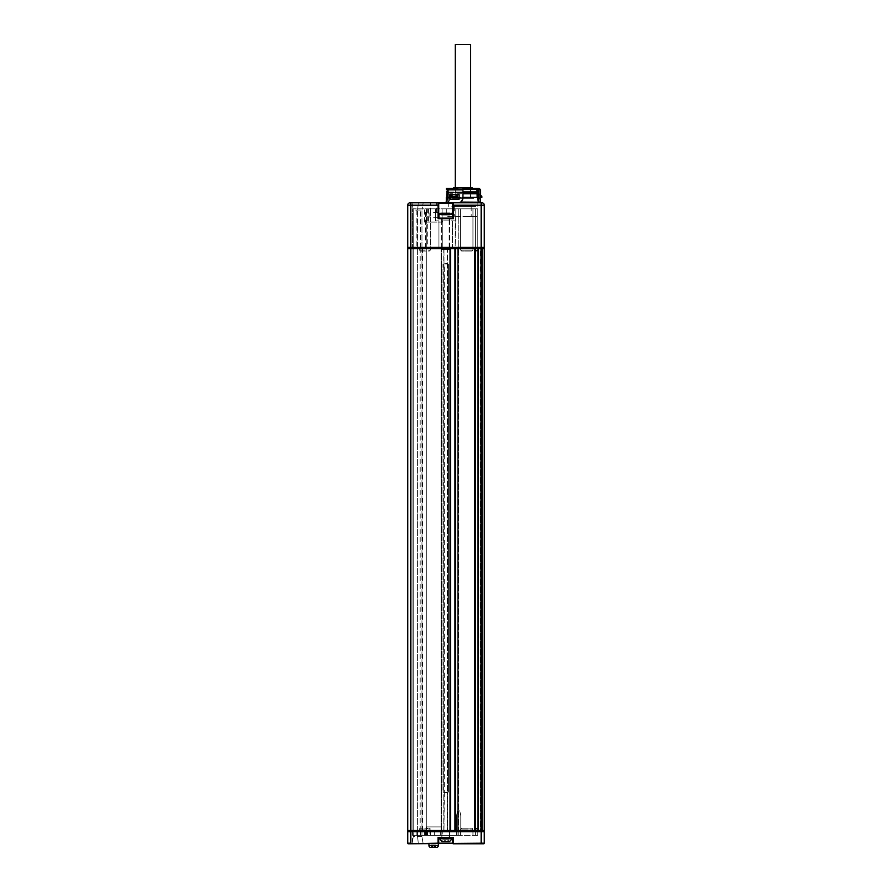<?xml version="1.0" encoding="UTF-8"?>
<svg xmlns="http://www.w3.org/2000/svg" width="892" height="892" viewBox="0 0 892 892"><rect width="100%" height="100%" fill="white"/><g stroke="black" fill="none" stroke-linecap="round" stroke-linejoin="round"><path stroke-width="0.67" stroke-dasharray="4.46 3.34" d="M477.777 830.519L477.777 829.069L475.358 828.111L476.807 828.111L475.358 828.111L475.358 829.069L475.358 828.111L475.358 829.069L477.777 829.069L476.807 828.111L477.777 829.069L475.358 829.069L477.777 829.069L475.358 829.069L475.358 828.111L476.807 828.111L477.777 829.069L477.777 831.121M475.358 831.121L475.358 835.347L477.777 835.347L472.95 835.347L477.777 835.347L475.358 835.347L475.358 830.519M477.777 835.347L477.777 831.723L472.95 831.723L477.777 831.723L477.777 829.069L477.777 835.347M475.358 835.347L475.358 829.069L475.358 835.347M479.584 831.723L409.885 831.366L479.584 831.723M424.96 831.723L424.715 831.121L424.96 831.723M409.885 831.723L480.42 831.723L409.885 831.366M440.994 831.121L440.157 831.723L442.566 831.723L441.718 831.723L441.718 830.519L449.535 830.519L447.617 830.519L447.65 249.136L450.114 248.612L412.059 248.612L450.114 248.612L447.416 249.604L449.133 249.604L447.416 249.604L447.65 830.519L450.906 830.519L450.315 830.519L450.304 248.612L450.906 248.612L449.691 248.612L450.304 248.612L450.304 830.519L451.24 830.519L412.059 830.519L443.982 830.519L442.265 830.519L442.265 838.001L452.222 838.001L439.176 838.001L452.222 838.001L439.176 838.001L449.535 838.001L441.863 838.001L449.133 838.001L442.265 838.001L442.265 830.519L449.133 830.519L449.133 838.001L449.133 830.519L447.416 830.519L451.24 830.519L440.157 830.519L440.157 831.723L440.157 830.519L441.73 830.519L441.73 248.612L441.73 830.519M451.24 831.121L451.24 831.723L440.157 831.723L440.157 830.519M449.68 831.121L448.832 831.723L450.404 831.723L450.404 830.519M448.832 831.121L448.832 831.723L442.566 831.723L448.832 831.723L448.832 830.519M449.691 830.519L449.691 248.612L449.691 830.519L450.304 830.519L449.68 831.723L450.404 831.121M451.24 830.519L451.24 831.723L451.24 830.519L451.24 831.723L440.157 831.723L440.157 831.121M440.994 830.519L440.994 831.723L441.718 831.121M460.651 248.612L460.651 208.828L460.651 247.407L460.651 208.828L477.777 208.828L477.777 247.407L477.777 208.828L475.358 208.828L477.777 208.828L477.777 247.407L477.777 216.544L477.777 247.407L475.358 247.407L477.777 247.407L477.777 250.061L475.358 250.061L475.358 216.544L446.301 216.544L477.777 216.544L475.358 216.544L475.358 208.828L412.539 208.828L412.539 247.407L412.539 208.828L458.265 208.828L458.243 835.347L458.243 831.723L455.176 831.723L458.243 831.723L458.243 835.347L456.871 835.347L460.651 835.347L460.651 831.723L472.95 831.723L458.243 831.723L460.651 831.723L460.651 829.069L461.61 828.111L471.98 828.111L472.95 829.069L472.95 835.347L458.243 835.347L458.243 830.519L454.597 830.519L458.867 830.519L455.199 830.519L458.243 830.519L458.265 248.612L458.867 248.612L455.199 248.612L458.265 248.612L458.265 247.407L472.95 247.407L452.456 247.407L458.265 247.407L458.265 208.828L460.651 208.828L460.651 250.061L461.61 251.031L460.651 250.061L472.95 250.061L471.98 251.031L472.95 250.061L460.651 250.061L460.651 248.009M456.871 831.723L412.539 831.723L456.871 831.723L456.871 835.347L456.871 831.723M479.818 831.121L420.522 831.121L479.818 831.121M480.42 831.366L410.855 831.121L410.855 831.723L410.855 831.121M480.42 831.723L418.928 831.723L419.14 831.121M410.855 831.723L418.928 831.723M481.145 248.612L481.145 830.519L484.278 830.519L480.755 830.519L484.278 830.519L484.278 248.612L417.601 248.612L417.601 247.407L484.278 247.407L484.278 205.205A2.408 2.408 -90 0 0 481.87 202.796L438.106 202.796L438.106 205.205L407.722 205.205L407.722 843.185L407.722 205.205L407.722 843.185L410.855 843.185L410.855 843.787L408.324 843.787L483.676 843.787A0.602 0.602 0 0 0 484.278 843.185L484.278 831.723L407.722 831.723M481.145 830.519L417.601 830.519L417.601 831.723L417.601 831.121M417.601 830.519L417.601 248.612L421.949 248.612L421.949 830.519L421.949 248.612L417.601 248.612L417.601 830.519L421.949 830.519L413.264 830.519L412.059 843.787L413.264 836.551L412.059 843.787L423.154 843.787L412.059 843.787L413.264 836.551L413.264 210.033L421.949 210.033L413.264 210.033L412.461 205.205L413.264 210.033L413.264 836.551L417.601 836.551L417.601 831.723L417.601 836.551L421.949 836.551L421.949 831.723L421.949 836.551L413.264 836.551L413.264 210.033L413.264 247.407L407.722 247.407M417.601 248.009L417.601 210.033L417.601 247.407L413.264 247.407L413.264 248.612L417.601 248.612M407.722 830.519L413.264 830.519L413.264 248.612L407.722 248.612M480.208 830.519L478.157 830.519L480.208 830.519L480.755 248.612L478.157 248.612L480.208 248.612L480.208 830.519M478.157 248.612L478.157 830.519L478.157 248.612L478.157 830.519L481.836 830.519L477.543 830.519L478.157 830.519L478.157 248.612L474.488 248.612L478.157 248.612L478.157 830.519L478.157 247.407L479.584 247.407L420.522 247.407L479.584 247.407L478.157 248.009M450.906 830.519L454.597 830.519L450.906 830.519L450.906 248.612L455.199 248.612L450.906 248.612L450.906 830.519M455.812 830.519L457.652 830.519L455.812 830.519L455.812 248.612L458.265 248.612L458.265 830.519L458.265 248.612L455.199 248.612L455.199 830.519L455.199 248.612L455.812 248.612L455.812 830.519M458.867 830.519L475.09 830.519L458.867 830.519L458.867 248.612L474.488 248.612L458.867 248.612L458.867 830.519M475.704 830.519L477.543 830.519L475.704 830.519L475.704 248.612L475.704 830.519M409.885 247.407L410.13 248.009L479.461 248.009L410.855 248.009L410.855 247.407L480.42 247.407L480.186 248.009L479.584 247.407L479.818 248.009L479.584 247.407L479.818 248.009L480.42 247.407L409.885 247.407L479.818 248.009M409.885 247.775L479.461 248.009L479.461 247.407M445.699 247.407L441.596 247.407L445.699 247.407M428.573 208.828L428.573 222.086L424.525 222.086L442.61 222.086L442.599 220.881L452.456 220.881L452.456 247.407L452.456 220.881L452.456 247.407L452.456 220.881L442.599 220.881L442.599 222.086L438.942 222.086L438.942 247.407L438.942 220.881L435.575 220.881L435.575 208.828L427.747 208.828L427.747 247.407L452.456 247.407L416.876 247.407L416.876 248.009M427.747 248.612L427.747 247.407L423.41 247.407L425.54 247.407L425.54 248.612L427.747 248.612L425.54 248.612M412.539 248.009L412.539 247.407L426.766 247.407L425.54 247.407L425.54 208.828L427.747 208.828M412.539 248.612L416.876 248.612L412.539 248.612L412.539 247.407L416.876 247.407L416.876 208.828M477.777 248.612L477.777 208.828L446.301 208.828L475.358 208.828L475.358 247.407L472.95 247.407L475.358 247.407L475.358 208.828L475.358 251.031L475.358 250.061L477.777 250.061L475.358 250.061L475.358 251.031L476.807 251.031L475.358 251.031L475.358 250.061L477.777 250.061L476.807 251.031L477.777 250.061L477.777 248.009M481.836 248.612L481.836 830.519L481.836 247.407L480.42 247.407L481.836 247.407M421.949 247.407L417.601 247.407L421.949 247.407L421.949 210.033L421.949 247.407M438.34 843.787L428.94 843.787L438.34 843.787L428.94 843.787L438.34 843.787L438.34 845.594L428.94 845.594L438.34 845.594A1.806 1.806 0 0 1 436.534 847.4L430.747 847.4L436.534 847.4M481.145 843.787L481.145 843.185L453.292 843.185L453.292 843.787A0.602 0.602 90 0 1 452.69 843.185A0.602 0.602 0 0 0 453.292 843.787A0.602 0.602 0 0 1 452.69 843.185L452.69 838.001L438.708 838.001L438.708 843.185L438.708 838.001L452.69 838.001L438.708 838.001L438.106 837.387L438.106 843.185L438.708 843.185L438.708 838.001M453.292 837.387L453.292 843.185L452.69 843.185L453.292 837.387L438.106 837.387M408.324 843.787A0.602 0.602 -90 0 1 407.722 843.185A0.602 0.602 0 0 0 408.324 843.787A0.602 0.602 -90 0 1 407.722 843.185L412.16 843.185L410.855 843.185L410.855 205.205L410.855 843.185L438.106 843.185L438.106 843.787A0.602 0.602 0 0 0 438.708 843.185L452.69 843.185L452.69 838.001M418.315 843.787L417.601 836.551L418.315 843.787M423.154 843.787L421.949 836.551L423.154 843.787M438.106 843.787A0.602 0.602 -90 0 0 438.708 843.185A0.602 0.602 0 0 1 438.106 843.787M452.222 838.001L452.222 838.714L439.176 838.714L452.222 838.714L439.176 838.714L439.176 838.001M439.176 838.714L441.875 841.613L449.523 841.613L441.875 841.613L447.171 841.613L445.732 841.613L445.732 839.896L442.856 839.896L448.609 839.896L445.732 839.896L445.732 841.613L449.523 841.613L452.222 838.714M442.856 841.613L442.856 839.896L442.856 841.613L444.294 841.613L444.294 839.896L444.294 841.613L444.294 839.896L444.294 841.613L442.856 841.613M447.171 841.613L447.171 839.896L448.609 839.896L447.171 839.896L447.171 841.613M448.609 841.613L448.609 839.896L448.609 841.613M444.294 841.613L444.294 839.896L444.294 841.613M445.732 841.613L445.732 839.896L445.732 841.613M435.809 847.4L435.809 844.992L435.809 847.4L435.809 844.992L435.809 847.4L434.828 847.4L434.828 844.992L433.033 844.992L435.809 844.992L433.033 844.992L434.828 844.992L434.828 847.4L435.809 847.4L435.419 844.992L434.828 844.992L435.809 844.992L435.106 844.992L435.809 844.992L435.106 844.992L435.809 847.4L431.472 847.4L433.077 847.4L431.472 847.4L433.077 847.4L431.472 847.4L431.472 844.992L433.077 844.992L431.472 844.992L431.862 847.4L431.862 844.992L432.464 844.992L432.464 847.4L432.464 844.992L433.077 844.992L433.033 847.4L434.248 847.4L433.033 847.4L433.044 844.992L431.472 844.992L431.472 847.4M434.248 847.4L433.033 847.4L434.248 847.4L434.237 844.992L434.248 847.4M428.94 843.787L428.94 845.594L438.34 845.594M430.747 847.4A1.806 1.806 0 0 1 428.94 845.594M435.419 847.4L435.419 844.992L435.419 847.4M434.828 844.992L434.828 847.4L434.828 844.992M433.033 844.992L433.033 847.4L433.033 844.992M433.044 844.992L433.044 847.4L433.077 844.992M432.464 844.992L432.464 847.4L432.464 844.992M431.862 844.992L431.862 847.4L431.862 844.992M479.16 188.323L462.937 188.323L462.937 197.979C462.636 200.934 461.03 202.54 458.131 202.796L453.292 202.796A0.602 0.602 0 0 0 452.69 203.398L452.69 218.105L438.708 218.105L438.708 203.398L438.708 218.105L438.106 218.718L453.292 218.718L453.292 202.796A0.602 0.602 0 0 0 452.69 203.398L438.708 203.398A0.602 0.602 0 0 0 438.106 202.796A0.602 0.602 0 0 1 438.708 203.398A0.602 0.602 -90 0 0 438.106 202.796L410.13 202.796M412.059 202.796L412.461 205.205L410.855 205.205L412.461 205.205L412.059 202.796L418.315 202.796L412.059 202.796L413.264 210.033L412.059 202.796M423.154 202.796L418.315 202.796L423.154 202.796L421.949 210.033L423.154 202.796M433.568 202.796L436.589 202.796L433.568 202.796M458.12 202.796L460.45 202.194L458.131 202.796L445.219 202.796L450.583 202.796L449.512 202.194L450.583 202.796C448.62 202.54 447.628 200.934 447.594 197.968L448.531 197.968L449.813 202.071L446.301 202.071L449.813 202.071L448.531 197.366L446.301 197.366M445.699 218.105L438.987 218.105L445.699 218.105M449.992 213.21L441.406 213.21L449.992 213.21L441.406 213.21L441.406 215.05L449.992 215.05L441.406 215.05L449.992 215.05L441.406 215.05L441.406 213.21L443.703 213.21L443.703 215.05L443.703 213.21L443.703 215.05L443.703 213.21L445.699 213.21L445.699 215.05L445.699 213.21L451.185 213.21L440.213 213.21L447.695 213.21L447.695 215.05L447.695 213.21L447.695 215.05L447.695 213.21L449.992 213.21L449.992 215.05L449.992 213.21L441.406 213.21M452.69 205.205L452.69 218.105L452.69 205.205L481.145 205.205L481.145 247.407M453.292 202.796A0.602 0.602 90 0 0 452.69 203.398M418.315 202.796L417.601 210.033L418.315 202.796M438.708 203.398L438.708 218.105L452.69 218.105L438.708 218.105M453.292 218.718L452.69 218.105M447.695 213.21L447.695 215.05L447.695 213.21M445.699 213.21L445.699 215.05L445.699 213.21M443.703 213.21L443.703 215.05L443.703 213.21M433.568 212.419L438.039 212.419L433.568 212.419M433.568 217.269L438.039 217.269L433.568 217.269M457.819 188.323L473.195 188.323L462.937 188.323L462.948 189.561L448.788 189.561L448.341 188.468A1.505 1.305 -90 0 1 448.899 188.323L472.704 188.323L462.937 188.323L462.948 197.968L460.662 202.071L478.357 202.071L460.729 202.027M477.242 188.357A1.505 1.305 90 0 0 476.986 188.323L476.986 189.528C479.863 189.528 479.863 189.528 476.986 189.528L477.242 197.366L478.781 202.071L460.662 202.071M448.854 202.071L445.822 202.071M447.985 192.549L462.937 192.549L447.985 192.549L447.594 197.968L448.631 197.366L447.594 197.366M448.899 188.323L448.631 197.366L450.761 197.366L448.631 197.366L448.631 189.84L462.937 189.84L462.948 197.366L457.418 197.366L478.848 197.366L477.242 197.366L478.692 197.366L478.692 194.724L479.84 194.724L479.84 199.184L478.814 199.184L479.327 197.366L462.937 197.366L477.242 197.366M459.101 197.366L457.25 197.366L457.25 196.764L456.626 197.366L451.084 197.366L451.475 196.764L457.25 196.764L452.244 196.764L452.556 197.366L446.78 197.366L452.556 197.366L452.244 196.764L450.772 197.366L452.244 197.366L450.672 197.366L450.761 194.724L452.322 194.724L452.322 194.11L462.937 193.754L457.418 193.754L457.418 194.724M459.101 199.184L449.869 199.184L450.672 199.184L449.869 199.184L449.869 194.724L459.369 194.724L459.335 199.184L459.335 197.366L459.335 199.184L450.672 199.184L450.761 197.366M459.101 194.724L446.78 193.754M450.761 194.724L452.322 194.724L452.556 193.754L452.556 197.366L452.556 193.754L447.594 193.754M457.083 194.724L451.932 194.724L457.083 194.724L456.47 196.53L450.772 196.53L451.932 194.724M457.418 197.366L457.295 194.724M456.626 197.366L450.772 197.366L450.772 196.53M456.47 197.366L456.47 196.53M456.838 196.764L451.475 196.764L456.838 196.764M480.665 189.84L478.29 189.84A1.505 1.305 -90 0 0 476.986 188.323L477.242 189.528L462.937 189.84L448.631 189.84L448.341 188.468A1.505 1.305 -90 0 0 447.617 189.528L462.937 189.528L449.077 189.528L447.594 190.041L447.594 192.549L477.889 192.549L446.658 192.549M478.357 202.071L460.462 202.194M477.242 189.84L479.461 189.84L477.242 189.84L478.29 189.84L478.29 197.968C478.569 200.934 479.182 202.54 480.119 202.796L478.859 202.194M480.665 194.724L478.692 194.724L478.692 197.366L478.848 193.754L462.937 193.754M480.665 199.184L478.814 199.184L478.848 193.754L477.242 193.754M479.84 194.757L481.58 196.53L481.58 197.366L480.52 196.764M478.814 199.184L479.584 199.184L478.814 199.184M479.327 196.764L478.814 197.366L479.327 196.764M448.631 188.323L446.424 188.323M448.631 188.357L448.631 189.528L446.424 189.528M476.986 189.528L477.242 188.323M462.937 188.323L462.937 189.528L476.807 189.528L462.937 189.561L462.937 188.468L462.948 189.561L472.704 189.528L449.077 189.528M462.937 192.549L477.242 192.549M468.066 189.528L452.69 189.528L468.066 189.528M472.102 187.721L453.783 187.721M462.937 187.721L470.653 187.721L462.937 187.721M462.937 197.734L476.93 197.734L462.937 197.734M473.195 197.734L452.69 198.091L473.429 198.336L452.456 198.336L473.429 198.336M452.69 197.734L452.456 198.336M473.797 198.336L452.088 198.336L473.797 198.336L474.031 197.734L451.843 197.734L474.031 197.734M451.843 197.734L474.031 198.091L452.088 198.336M462.937 206.531L477.164 206.531L462.937 206.531M451.843 206.531L474.031 206.531L451.843 206.531L474.031 206.175L452.088 205.929M474.031 206.531L473.797 205.929M473.429 205.929L452.456 205.929L473.429 205.929L473.195 206.531L452.69 206.531L473.195 206.531M452.69 206.531L473.195 206.175L452.456 205.929M462.937 216.544L471.199 216.544L462.937 216.544M472.95 248.009L472.95 208.828L472.95 250.061L472.95 208.828L472.95 250.061L471.98 251.031L461.61 251.031L471.98 251.031L461.61 251.031L460.651 250.061L461.61 251.031L471.98 251.031L472.95 248.612M475.09 830.519L475.09 248.612L475.09 830.519M455.176 831.121L455.199 220.881L452.456 220.881L455.823 220.881L455.823 208.828L455.823 220.881L442.131 220.881L455.823 220.881L455.823 208.828L455.199 248.009M457.027 835.347L457.027 831.723L457.027 835.347M458.243 831.121L458.243 830.519M460.651 831.121L460.651 835.347L472.95 835.347L472.95 829.069L471.98 828.111L461.61 828.111L460.651 829.069L472.95 829.069L460.651 829.069L460.651 835.347L460.651 829.069L461.61 828.111L471.98 828.111L472.95 830.519M460.774 835.347L456.871 835.347L460.774 835.347L460.774 815.689L460.774 835.347M460.651 830.519L461.61 828.111L471.98 828.111L472.95 829.069L472.95 835.347L472.95 831.121M455.199 830.519L455.199 248.612L458.265 248.612L455.199 248.612M458.265 248.612L458.265 248.009M442.61 220.881L442.61 222.086L426.354 222.086L442.599 222.086L442.61 220.881M426.354 222.086L426.354 208.828L435.575 208.828L435.575 220.881L438.942 220.881L435.575 220.881L435.575 208.828L435.575 220.881L438.942 220.881L438.942 247.407L438.942 220.881L438.942 222.086L430.39 222.086L430.39 250.061L429.42 251.031L419.296 251.031L419.296 248.612L418.092 248.612L419.296 248.612L419.296 251.031L429.42 251.031L430.39 250.061L419.296 250.061M423.41 248.612L423.41 247.407M426.766 247.407L426.766 208.828L426.766 247.407M426.354 208.828L425.54 208.828M420.466 247.407L420.466 208.828M418.092 248.612L418.092 248.009M428.573 222.086L430.39 222.086L430.39 208.828L430.39 248.009M430.39 248.612L430.39 250.061M442.131 220.881L442.131 208.828L442.131 220.881M475.358 248.612L475.358 248.009M476.807 251.031L475.358 251.031L477.777 250.061L476.807 251.031M443.781 830.519L447.617 830.519L443.781 830.519L443.748 249.136L442.856 248.612L443.982 249.604L442.265 249.604L449.133 249.604L442.265 249.604L443.982 249.604L443.781 830.519M443.982 263.441L443.982 249.604L443.982 263.441L445.699 263.441L443.982 263.441L444.294 264.054L447.416 263.441L447.416 249.604L447.416 263.441L445.699 263.441L447.416 263.441L447.104 264.054L443.982 263.441M444.339 792.074L443.982 830.519L443.982 792.776L445.699 792.776L443.982 792.776L444.339 264.054L442.978 264.054L448.42 264.054L447.059 264.054L447.059 792.074L447.059 264.054L448.42 264.054L448.42 792.074L447.059 792.074L447.416 830.519L447.416 792.776L445.699 792.776L448.42 792.074L442.99 792.051L448.42 792.074L448.42 264.054L442.978 264.054L442.978 792.074L448.42 792.074L442.978 792.074L444.339 792.074L442.978 792.074L442.978 264.054L444.339 264.054L444.339 792.074M442.566 831.121L442.566 830.519M441.116 248.612L441.116 830.519L441.116 248.612M412.059 830.519L412.059 248.612L412.059 830.519M420.177 830.519L420.177 248.612M426.287 830.519L426.287 248.612L426.287 830.519M422.585 830.519L422.585 248.612M450.315 830.519L450.304 248.612L450.304 830.519M445.699 838.001L449.535 838.001L445.699 838.001M460.774 815.689L459.804 810.861L457.518 810.861L456.548 815.689L456.548 831.723L456.548 815.689L457.518 810.861L459.804 810.861L457.518 810.861L456.548 815.689L457.518 810.861L459.804 810.861L460.774 815.689L460.774 830.519L460.774 815.689L459.804 810.861L460.774 815.689M456.548 835.347L456.548 831.723L456.548 835.347L440.302 835.347L440.302 831.723L440.302 835.347L456.548 835.347M430.39 831.121L430.39 835.347L434.359 835.347L434.359 831.723L434.359 835.347L434.359 831.723L434.359 835.347L426.766 835.347L440.302 835.347L427.747 835.347L427.747 830.519L423.41 830.519L427.747 830.519M433.646 826.906L426.164 826.906L433.646 826.906M416.876 831.121L416.876 835.347L430.39 835.347L430.39 830.519M430.39 829.069L429.42 828.111L430.39 829.069L419.296 829.069L419.296 828.111L419.296 830.519L418.092 830.519L419.296 830.519L419.296 829.069M429.42 828.111L419.296 828.111L429.42 828.111M418.092 831.121L418.092 830.519M416.876 835.347L412.539 835.347L412.539 830.519L416.876 830.519L412.539 830.519M433.646 835.347L426.164 835.347L433.646 835.347M427.747 835.347L425.54 835.347L426.766 835.347L426.766 829.069L427.736 828.111L426.766 829.069L429.899 829.069L429.899 835.347L426.766 835.347L426.766 829.069L424.547 829.069L427.301 829.069L427.301 835.347L429.899 835.347L429.899 828.111L425.852 828.111L427.759 828.111L427.301 829.069M420.466 831.723L420.466 835.347L427.301 835.347M420.466 835.347L412.539 835.347L412.539 831.121M424.547 835.347L424.547 829.069L425.852 828.111M427.759 828.111L429.899 828.111L429.899 829.069M426.766 826.906L426.766 831.723L426.766 826.906L441.116 826.906L426.766 826.906M426.766 835.347L426.766 831.723L426.766 835.347M425.54 835.347L425.54 830.519M423.41 831.723L423.41 830.519M460.774 830.519L456.548 830.519L460.774 830.519M451.921 197.366L452.802 197.366M453.404 197.366L454.028 197.366M454.664 197.366L455.634 197.366M424.625 248.009L424.837 247.407L424.625 248.009M424.113 247.407L424.358 248.009L424.101 247.407M410.733 247.407L410.487 248.009L410.733 247.407M424.96 247.407L424.715 248.009L424.96 247.407M484.278 830.519L484.278 248.612L484.278 830.519M410.487 831.121L410.733 831.723L410.487 831.121M455.288 44.6L470.597 44.6M455.288 187.721L455.288 197.734L470.597 197.734L455.288 197.734M470.597 187.721L470.597 197.734M479.461 831.121L479.461 831.723M420.522 831.121L420.522 831.723L420.522 831.121M419.898 831.121L419.686 831.723L419.452 831.121M418.816 831.121L418.816 831.723L418.816 831.121M484.278 843.185L481.145 843.185L481.145 831.723M438.708 205.205L438.106 205.205L438.106 218.718M410.855 202.796L410.855 205.205L407.722 205.205L410.855 205.205L410.855 843.787L410.855 843.185L407.722 843.185M477.543 248.612L477.543 830.519L477.543 248.612M452.411 218.105L452.411 214.437L438.987 214.437L445.699 214.437L438.987 214.437L440.213 213.21M484.278 205.205L481.145 205.205M448.988 202.194L445.822 202.194M462.948 189.84L447.594 189.84M477.354 197.968L478.29 197.968M477.242 189.193L477.543 188.468M477.242 191.947L446.658 191.947M447.594 191.947L462.937 191.947M474.488 830.519L474.488 248.612L474.488 830.519M457.652 248.612L457.652 830.519L457.652 248.612M454.597 830.519L454.597 248.612L454.597 830.519M482.539 830.519L482.539 248.612L482.539 830.519M480.755 830.519L480.755 248.612L480.755 830.519M478.759 830.519L478.759 248.612L478.759 830.519M420.522 248.009L420.522 247.407L420.522 248.009M419.452 248.009L419.664 247.407L419.898 248.009M419.14 248.009L418.928 247.407M410.855 247.407L410.855 248.009M419.563 831.723L419.798 831.121M435.106 844.992L435.106 847.4L435.106 844.992M434.203 844.992L434.203 847.4L434.203 844.992M432.174 844.992L432.174 847.4L432.174 844.992M438.987 218.105L438.987 214.437M452.411 214.437L451.185 213.21M436.589 212.419L436.589 202.796L436.589 212.419M430.557 212.419L430.557 202.796L430.557 212.419M438.039 217.269L438.039 212.419L438.039 217.269M429.108 217.269L429.108 212.419L429.108 217.269M479.16 189.528L479.461 194.11L477.889 192.549M479.584 199.184L479.584 196.764M480.788 196.764L481.39 197.366M479.216 192.549L479.216 191.947C479.829 191.356 479.026 190.554 476.807 189.528M452.69 188.323L452.69 189.528M473.195 188.323L473.195 189.528M472.704 188.323L472.704 189.528M453.169 188.323L453.169 189.528M470.653 197.734L470.653 187.721M455.221 197.734L455.221 187.721M476.93 197.734L476.93 192.549M448.955 192.549L448.955 197.734M477.164 206.531L477.164 192.549M448.709 206.531L448.709 192.549M471.199 206.531L471.199 216.544M424.525 222.086L424.525 208.828M446.301 208.828L446.301 216.544M449.133 248.009L449.133 218.105L449.133 249.604L450.114 248.612L449.133 249.604L449.133 248.612M442.265 248.612L442.265 249.604L441.284 248.612L442.265 249.604L442.265 218.105L442.265 248.009M449.802 247.407L449.802 218.105L449.802 247.407M441.596 247.407L441.596 218.105L441.596 247.407M449.535 830.519L449.535 838.001L449.535 830.519M441.863 830.519L441.863 838.001L441.863 830.519M441.116 831.723L441.116 826.906L441.116 831.723M426.164 835.347L426.164 826.906M454.686 206.531L454.686 216.544M419.798 248.009L419.563 247.407"/><path stroke-width="1.34" d="M475.358 831.121L475.358 830.519M477.777 831.121L477.777 830.519M409.885 831.723L410.13 831.121L480.186 831.121L480.42 831.723M484.278 843.185A0.602 0.602 90 0 1 483.676 843.787L481.145 843.787L481.145 831.723L484.278 831.723L484.278 843.185L408.324 843.787A0.602 0.602 0 0 1 407.722 843.185L407.722 831.723L480.42 831.366M481.145 831.723L410.855 831.723L410.855 843.185L407.722 843.185M417.601 830.519L417.601 831.121M417.601 248.612L417.601 248.009M407.722 830.519L407.722 248.612L410.855 248.612L410.855 830.519L407.722 830.519L407.722 831.723M410.855 830.519L484.278 830.519L484.278 248.612L481.145 248.612L481.145 830.519M410.855 248.612L481.145 248.612M478.157 248.612L478.157 248.009M407.722 248.612L407.722 247.407L484.278 247.407L484.278 205.205A2.408 2.408 0 0 0 481.87 202.796L481.145 202.796L481.145 205.205L484.278 205.205M407.722 247.407L407.722 205.205L438.106 205.205L438.106 202.796L481.145 202.796L481.145 205.205L452.69 205.205L452.69 218.105L438.708 218.105L438.708 203.398L452.69 203.398L452.69 205.205M481.145 843.787L453.292 843.787A0.602 0.602 0 0 1 452.69 843.185L438.708 843.185L438.708 838.001L452.69 838.001L452.69 843.185L453.292 843.185L453.292 837.387L452.69 838.001M438.708 838.001L438.106 837.387L438.106 843.185L438.708 843.185A0.602 0.602 0 0 1 438.106 843.787L438.106 843.185L408.324 843.787M439.176 838.714L452.222 838.714L449.523 841.613L441.875 841.613L439.176 838.001M438.34 843.787L438.34 845.594L428.94 845.594L428.94 843.787M431.472 847.4L436.534 847.4A1.806 1.806 0 0 0 438.34 845.594M430.747 847.4A1.806 1.806 0 0 1 428.94 845.594M436.534 847.4L435.809 847.4M410.13 202.796A2.408 2.408 90 0 0 407.722 205.205A2.408 2.408 0 0 1 410.13 202.796A2.408 2.408 0 0 0 407.722 205.205A2.408 2.408 90 0 1 410.13 202.796L438.106 202.796A0.602 0.602 0 0 1 438.708 203.398M457.819 188.323L446.424 188.323L446.424 189.528L447.617 189.528A1.505 1.305 -90 0 0 447.594 189.84L447.594 197.968C447.628 200.934 448.62 202.54 450.583 202.796L453.292 202.796A0.602 0.602 0 0 0 452.69 203.398M453.292 202.796L453.292 218.718L438.106 218.718L438.708 218.105M453.292 218.718L452.69 218.105M441.406 213.21L449.992 213.21M462.937 198.046L462.937 197.979C462.625 200.934 461.019 202.54 458.12 202.796L458.365 202.785M460.305 202.272L478.859 202.194L480.119 202.796C479.182 202.54 478.569 200.934 478.29 197.968L478.29 189.84L480.665 189.84L480.665 194.724L479.84 194.724L481.87 197.366L480.52 196.764M480.665 189.84L479.16 188.323L462.937 188.323L462.937 197.979L462.937 197.366L477.354 197.366L478.357 202.071M460.662 202.071L478.859 202.194M449.869 199.184L449.869 194.724L459.101 194.724L459.101 199.184L449.869 199.184M446.301 202.071L446.301 197.366L447.594 197.366M459.101 199.184L450.672 199.184L450.772 196.53L451.932 194.724M457.295 194.724L459.101 194.724M450.761 197.366L450.761 194.724M459.101 197.366L457.25 197.366L457.25 196.764L456.47 197.366L457.083 194.724M451.921 197.366L456.47 197.366M456.47 196.53L450.772 196.53M457.418 197.366L457.418 194.724M447.985 192.549L446.78 193.754L447.594 193.754M448.899 188.323A1.505 1.305 90 0 0 447.594 189.84L446.658 191.947L447.594 191.947M446.658 191.947L447.594 192.951M448.988 202.194L445.822 202.194L448.854 202.071M480.665 202.796L479.84 194.724M476.986 189.528L477.242 197.366M462.937 193.754L477.242 193.754M481.58 196.53L481.58 197.366M462.937 188.323L462.937 189.528L477.242 189.528L477.242 188.323M477.242 188.357A1.505 1.305 90 0 1 478.29 189.84L477.242 189.84M477.242 192.549L462.937 192.549M453.169 188.323L453.783 187.721L472.102 187.721L472.704 188.323M472.95 830.519L472.95 831.121M460.651 831.121L460.651 830.519M458.243 831.121L458.243 830.519M455.199 248.612L455.199 248.009M458.265 248.612L458.265 248.009M416.876 248.009L416.876 248.612M418.092 248.009L418.092 248.612M430.39 248.009L430.39 248.612M412.539 248.612L412.539 248.009M460.651 248.009L460.651 248.612M472.95 248.009L472.95 248.612M477.777 248.009L477.777 248.612M475.358 248.009L475.358 248.612M442.566 830.519L442.566 831.121M440.157 830.519L440.157 831.121M451.24 830.519L451.24 831.121M448.832 830.519L448.832 831.121M455.176 831.121L455.176 830.519M430.39 830.519L430.39 831.121M418.092 831.121L418.092 830.519M416.876 831.121L416.876 830.519M412.539 831.121L412.539 830.519M452.802 197.366L453.404 197.366M454.028 197.366L454.664 197.366M455.634 197.366L456.626 197.366M481.836 248.612L481.836 247.407M480.42 247.407L480.186 248.009L410.13 248.009L409.885 247.407M479.461 247.407L479.818 248.009M470.597 187.721L470.597 44.6L455.288 44.6L455.288 187.721M410.855 831.121L409.885 831.366M479.461 831.121L479.461 831.723M438.106 837.387L453.292 837.387M410.855 202.796L410.855 247.775L409.885 247.775M481.145 247.407L481.145 205.205M438.106 218.718L438.106 205.205L438.708 205.205M438.987 218.105L438.987 214.437L452.411 214.437L451.185 213.21M477.354 197.968L478.29 197.968M447.594 189.84L462.937 189.84M477.543 188.468L477.242 189.193M462.937 191.947L477.242 191.947M441.718 830.519L441.718 831.121M440.994 830.519L440.994 831.121M450.404 830.519L450.404 831.121M449.68 830.519L449.68 831.121M410.855 248.009L480.42 247.775M452.222 838.001L452.222 838.714M452.411 218.105L452.411 214.437M438.987 214.437L440.213 213.21M446.78 193.754L446.78 197.366M445.822 202.194L445.219 202.796M480.063 194.724L481.87 196.53M480.788 196.764L481.39 197.366M442.265 248.009L442.265 248.612M449.133 248.612L449.133 248.009"/></g></svg>

